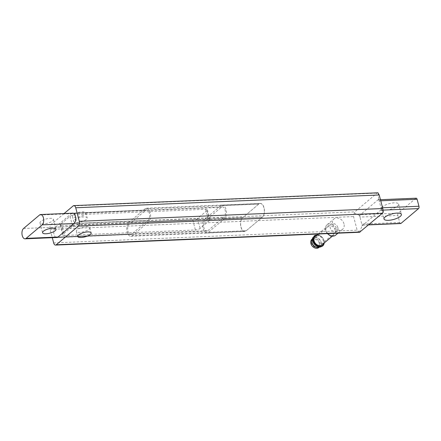 <?xml version="1.0" encoding="UTF-8"?>
<svg xmlns="http://www.w3.org/2000/svg" width="441" height="441" viewBox="0 0 441 441"><rect width="100%" height="100%" fill="white"/><g stroke="black" fill="none" stroke-linecap="round" stroke-linejoin="round"><path stroke-width="0.33" stroke-dasharray="2.21 1.65" d="M359.558 232.269L357.144 230.147L353.566 216.592L354.294 212.981L354.867 211.845L377.088 193.114L377.898 192.805M64.083 213.565L50.93 224.651A3.589 1.913 -92.4 0 0 50.087 229.381L52.281 237.677M343.997 223.846A6.731 5.264 49.9 0 0 339.68 218.604A6.731 5.264 49.9 0 0 333.969 218.94A6.731 5.264 49.9 0 0 334.278 227.484A6.731 5.264 49.9 0 0 342.646 229.232A6.731 5.264 49.9 0 0 343.997 223.846M416.177 198.196A1.797 0.959 -92.4 0 0 415.819 198.345L377.882 199.944L378.736 199.222L379.166 200.864A1.797 0.959 -92.4 0 0 378.24 199.795A1.797 0.959 -92.4 0 0 377.882 199.944L359.503 215.44L362.215 225.704L381.448 209.492L383.295 212.088M415.819 198.345L398.295 213.119L360.358 214.717A1.797 0.959 -92.4 0 0 359.939 217.082L397.876 215.484L399.717 222.462A1.797 0.959 -92.4 0 0 400.649 223.537M399.717 222.462L361.78 224.061A1.797 0.959 -92.4 0 0 362.711 225.136A1.797 0.959 -92.4 0 0 363.07 224.982L368.753 224.745M383.119 210.103L380.594 210.208A1.797 0.959 -92.4 0 0 381.013 207.849L381.448 209.492M378.207 192.822L378.736 199.222M359.503 215.44L354.294 212.981M359.382 232.247L362.215 225.704M73.234 214.811A6.957 2.244 165.2 0 0 72.39 216.344A6.957 2.244 165.2 0 0 79.683 216.735A6.957 2.244 165.2 0 0 85.835 212.788A6.957 2.244 165.2 0 0 80.543 211.972A6.957 2.244 165.2 0 0 73.234 214.811M382.59 207.783L381.013 207.849L379.166 200.864L380.743 200.798M382.397 206.768A8.974 2.894 165.2 0 0 381.305 208.742A8.974 2.894 165.2 0 0 390.72 209.249A8.974 2.894 165.2 0 0 398.658 204.161A8.974 2.894 165.2 0 0 391.834 203.103A8.974 2.894 165.2 0 0 382.397 206.768M398.295 213.119A1.797 0.959 -92.4 0 0 397.876 215.484M72.087 213.229A5.386 2.872 -92.4 0 0 71.519 213.571L55.279 227.264A5.386 2.872 -92.4 0 0 53.752 232.881A5.386 2.872 -92.4 0 0 56.294 237.506M77.192 229.805A6.957 2.244 165.2 0 0 76.348 231.332A6.957 2.244 165.2 0 0 83.647 231.723A6.957 2.244 165.2 0 0 89.799 227.776A6.957 2.244 165.2 0 0 84.507 226.961A6.957 2.244 165.2 0 0 77.192 229.805M131.859 234.006A5.386 2.872 -92.4 0 1 130.784 234.458A5.386 2.872 -92.4 0 1 127.791 230.241A5.386 2.872 -92.4 0 1 129.257 224.149L145.497 210.456A5.386 2.872 -92.4 0 1 146.572 210.004A5.386 2.872 -92.4 0 1 149.565 214.221A5.386 2.872 -92.4 0 1 148.099 220.313L131.859 234.006L57.881 237.12M86.348 219.453A6.957 2.244 -14.8 0 1 79.033 222.292A6.957 2.244 -14.8 0 1 73.746 221.476A6.957 2.244 -14.8 0 1 74.59 219.949A6.957 2.244 -14.8 0 1 81.899 217.104A6.957 2.244 -14.8 0 1 87.191 217.92A6.957 2.244 -14.8 0 1 86.348 219.453M132.294 235.648L148.534 221.955A7.177 3.826 -92.4 0 0 150.486 213.83A7.177 3.826 -92.4 0 0 146.495 208.213A7.177 3.826 -92.4 0 0 145.061 208.814L128.822 222.507A7.177 3.826 -92.4 0 0 126.865 230.626A7.177 3.826 -92.4 0 0 130.861 236.249A7.177 3.826 -92.4 0 0 132.294 235.648L246.106 230.852L262.345 217.159A7.177 3.826 -92.4 0 0 264.302 209.04A7.177 3.826 -92.4 0 0 260.306 203.417A7.177 3.826 -92.4 0 0 258.873 204.018L242.633 217.711A7.177 3.826 -92.4 0 0 240.676 225.831A7.177 3.826 -92.4 0 0 244.672 231.453A7.177 3.826 -92.4 0 0 246.106 230.852M337.828 227.528A4.487 3.511 49.9 0 0 334.951 224.034A4.487 3.511 49.9 0 0 331.141 224.26A4.487 3.511 49.9 0 0 331.345 229.954A4.487 3.511 49.9 0 0 336.924 231.123A4.487 3.511 49.9 0 0 337.828 227.528M319.234 243.206A4.487 3.511 49.9 0 0 316.357 239.706A4.487 3.511 49.9 0 0 312.548 239.932A4.487 3.511 49.9 0 0 312.757 245.626A4.487 3.511 49.9 0 0 318.336 246.795A4.487 3.511 49.9 0 0 319.234 243.206M318.915 247.478A5.386 4.212 49.9 0 0 319.995 243.173A5.386 4.212 49.9 0 0 316.544 238.978A5.386 4.212 49.9 0 0 311.969 239.248M322.117 244.777A5.386 4.212 49.9 0 0 323.198 240.472A5.386 4.212 49.9 0 0 319.747 236.277A5.386 4.212 49.9 0 0 315.177 236.547M335.237 230.323A5.386 4.212 49.9 0 0 331.786 226.128A5.386 4.212 49.9 0 0 327.211 226.398A5.386 4.212 49.9 0 0 327.465 233.228A5.386 4.212 49.9 0 0 334.157 234.629A5.386 4.212 49.9 0 0 335.237 230.323M335.662 235.119A6.731 5.264 49.9 0 0 337.018 229.733A6.731 5.264 49.9 0 0 332.701 224.491A6.731 5.264 49.9 0 0 326.985 224.827A6.731 5.264 49.9 0 0 327.52 233.62M207.843 230.715L223.868 217.204A5.386 2.872 -92.4 0 0 225.334 211.112A5.386 2.872 -92.4 0 0 222.336 206.895A5.386 2.872 -92.4 0 0 221.261 207.347L205.236 220.858A5.386 2.872 -92.4 0 0 203.77 226.95A5.386 2.872 -92.4 0 0 206.763 231.167A5.386 2.872 -92.4 0 0 207.843 230.715L57.986 237.032M64.524 235.472A3.589 1.158 -14.8 0 1 62.76 234.948A3.589 1.158 -14.8 0 1 63.195 234.16L72.6 226.233A3.589 1.158 -14.8 0 1 77.34 224.662L208.229 219.149A3.589 1.158 -14.8 0 1 209.988 219.673A3.589 1.158 -14.8 0 1 209.552 220.461L200.153 228.388A3.589 1.158 -14.8 0 1 195.407 229.954L64.524 235.472L61.916 225.616A3.589 1.158 -14.8 0 1 60.158 225.092A3.589 1.158 -14.8 0 1 60.593 224.304L69.992 216.377A3.589 1.158 -14.8 0 1 74.738 214.806L205.622 209.293A3.589 1.158 -14.8 0 1 207.386 209.817A3.589 1.158 -14.8 0 1 206.95 210.605L197.546 218.532A3.589 1.158 -14.8 0 1 192.8 220.103L61.916 225.616M40.826 221.371A6.957 2.244 165.2 0 0 39.982 222.898A6.957 2.244 165.2 0 0 47.275 223.289A6.957 2.244 165.2 0 0 53.427 219.342A6.957 2.244 165.2 0 0 48.135 218.527A6.957 2.244 165.2 0 0 40.826 221.371M246.21 230.759L262.241 217.248A7.177 3.826 -92.4 0 0 264.192 209.128A7.177 3.826 -92.4 0 0 260.201 203.505A7.177 3.826 -92.4 0 0 258.768 204.106L242.737 217.617A7.177 3.826 -92.4 0 0 240.786 225.742A7.177 3.826 -92.4 0 0 244.777 231.365A7.177 3.826 -92.4 0 0 246.21 230.759L208.273 232.357L224.298 218.846A7.177 3.826 -92.4 0 0 226.255 210.726A7.177 3.826 -92.4 0 0 222.264 205.104A7.177 3.826 -92.4 0 0 220.831 205.704L204.8 219.216A7.177 3.826 -92.4 0 0 202.849 227.341A7.177 3.826 -92.4 0 0 206.84 232.964A7.177 3.826 -92.4 0 0 208.273 232.357M73.151 205.919L377.088 193.114M50.087 229.381L353.566 216.592M50.93 224.651L354.867 211.845M53.67 242.93L357.144 230.147M148.099 220.313L74.121 223.427M145.497 210.456L71.519 213.571M129.257 224.149L55.279 227.264M148.534 221.955L262.345 217.159M145.061 208.814L258.873 204.018M128.822 222.507L242.633 217.711M318.849 247.241A5.386 4.212 49.9 0 0 319.912 246.635A5.386 4.212 49.9 0 0 320.993 242.33A5.386 4.212 49.9 0 0 317.542 238.134A5.386 4.212 49.9 0 0 312.972 238.405A5.386 4.212 49.9 0 0 312.195 239.347M319.295 247.158L319.912 246.635L318.446 247.313A5.43 4.245 49.9 0 0 321.164 242.214A5.43 4.245 49.9 0 0 316.693 237.611A5.43 4.245 49.9 0 0 312.057 239.739L312.972 238.405L312.355 238.928M320.657 246.91A6.654 5.204 49.9 0 0 323.992 240.659A6.654 5.204 49.9 0 0 318.512 235.014A6.654 5.204 49.9 0 0 312.829 237.622M323.986 243.206A6.224 4.868 49.9 0 0 323.909 240.439A6.224 4.868 49.9 0 0 317.046 234.97M74.016 223.521L223.868 217.204M39.541 215.004L221.261 207.347M23.516 228.515L205.236 220.858M224.298 218.846L262.241 217.248M220.831 205.704L258.768 204.106M204.8 219.216L242.737 217.617M60.593 224.304L63.195 234.16M69.992 216.377L72.6 226.233M74.738 214.806L77.34 224.662M205.622 209.293L208.229 219.149M206.95 210.605L209.552 220.461M197.546 218.532L200.153 228.388M192.8 220.103L195.407 229.954M378.24 199.795L380.456 199.701M362.711 225.136L368.582 224.888M146.572 210.004L72.594 213.119M130.784 234.458L56.806 237.572M146.495 208.213L260.306 203.417M130.861 236.249L244.672 231.453M381.305 208.742L384.017 219.012M398.658 204.161L401.371 214.425M72.39 216.344L73.746 221.476M85.835 212.788L87.191 217.92M76.348 231.332L77.704 236.464M89.799 227.776L91.155 232.909M318.336 246.795L336.924 231.123M312.548 239.932L331.141 224.26M317.366 234.695L322.443 237.346L324.129 240.505L324.311 242.93M332.382 236.128L334.157 234.629M318.182 234.011L327.211 226.398M337.966 233.179L342.646 229.232M326.985 224.827L333.969 218.94M73.107 213.185L222.336 206.895M57.313 237.467L206.763 231.167M39.982 222.898L42.584 232.754M53.427 219.342L56.035 229.199M222.264 205.104L260.201 203.505M206.84 232.964L244.777 231.365M60.158 225.092L62.76 234.948M207.386 209.817L209.988 219.673"/><path stroke-width="0.66" d="M73.868 205.616L377.898 192.805L379.205 194.977L382.788 208.527L383.295 212.088L382.408 213.235L359.558 232.269L55.527 245.075A3.589 1.913 -92.4 0 0 56.244 244.777L78.47 226.04A3.589 1.913 -92.4 0 0 79.308 221.31L75.731 207.761A3.589 1.913 -92.4 0 0 73.868 205.616A3.589 1.913 -92.4 0 0 73.151 205.919L64.083 213.565M52.281 237.677L53.67 242.93A3.589 1.913 -92.4 0 0 55.527 245.075M90.311 234.441A6.957 2.244 -14.8 0 1 82.996 237.286A6.957 2.244 -14.8 0 1 77.704 236.464A6.957 2.244 -14.8 0 1 78.548 234.937A6.957 2.244 -14.8 0 1 85.863 232.093A6.957 2.244 -14.8 0 1 91.155 232.909A6.957 2.244 -14.8 0 1 90.311 234.441M400.285 216.399A8.974 2.894 -14.8 0 1 390.847 220.065A8.974 2.894 -14.8 0 1 384.017 219.012A8.974 2.894 -14.8 0 1 385.109 217.038A8.974 2.894 -14.8 0 1 394.546 213.367A8.974 2.894 -14.8 0 1 401.371 214.425A8.974 2.894 -14.8 0 1 400.285 216.399M368.582 224.888L400.649 223.537A1.797 0.959 -92.4 0 0 401.007 223.383L418.531 208.61A1.797 0.959 -92.4 0 0 418.95 206.25L417.103 199.266A1.797 0.959 -92.4 0 0 416.177 198.196L380.456 199.701M56.294 237.506A5.386 2.872 -92.4 0 0 56.806 237.572A5.386 2.872 -92.4 0 0 57.881 237.12L74.121 223.427A5.386 2.872 -92.4 0 0 75.587 217.336A5.386 2.872 -92.4 0 0 72.594 213.119A5.386 2.872 -92.4 0 0 72.087 213.229M312.355 238.928L311.969 239.248A5.386 4.212 49.9 0 0 312.222 246.078A5.386 4.212 49.9 0 0 318.915 247.478L319.295 247.158M318.182 234.011L315.177 236.547A5.386 4.212 49.9 0 0 315.425 243.377A5.386 4.212 49.9 0 0 322.117 244.777L332.382 236.128M327.52 233.62A6.731 5.264 49.9 0 0 335.662 235.119L337.966 233.179M26.118 238.372L42.149 224.86A5.386 2.872 -92.4 0 0 43.615 218.769A5.386 2.872 -92.4 0 0 40.616 214.552A5.386 2.872 -92.4 0 0 39.541 215.004L23.516 228.515A5.386 2.872 -92.4 0 0 22.05 234.606A5.386 2.872 -92.4 0 0 25.043 238.824A5.386 2.872 -92.4 0 0 26.118 238.372L57.986 237.032M55.191 230.731A6.957 2.244 -14.8 0 1 47.876 233.57A6.957 2.244 -14.8 0 1 42.584 232.754A6.957 2.244 -14.8 0 1 43.427 231.227A6.957 2.244 -14.8 0 1 50.743 228.383A6.957 2.244 -14.8 0 1 56.035 229.199A6.957 2.244 -14.8 0 1 55.191 230.731M79.308 221.31L382.788 208.527M78.47 226.04L382.408 213.235M75.731 207.761L379.205 194.977M56.244 244.777L360.181 231.972M383.119 210.103L418.531 208.61M368.753 224.745L401.007 223.383M382.59 207.783L418.95 206.25M380.743 200.798L417.103 199.266M312.195 239.347A5.386 4.212 49.9 0 0 313.22 245.235A5.386 4.212 49.9 0 0 318.849 247.241M320.657 246.91A6.654 5.204 49.9 0 1 314.389 244.253A6.654 5.204 49.9 0 1 312.829 237.622L312.057 239.739A5.43 4.245 49.9 0 0 313.325 245.146A5.43 4.245 49.9 0 0 318.446 247.313L320.657 246.91L322.724 245.957L323.7 244.788L324.311 242.93M317.046 234.97A6.224 4.868 49.9 0 0 313.215 240.003A6.224 4.868 49.9 0 0 318.38 246.128A6.224 4.868 49.9 0 0 323.986 243.206M42.149 224.86L74.016 223.521M312.829 237.622L317.366 234.695M40.616 214.552L73.107 213.185M25.043 238.824L57.313 237.467"/></g></svg>
